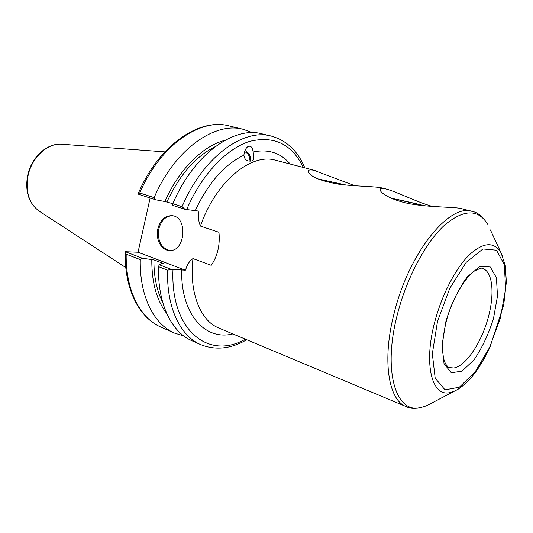 <?xml version="1.0" encoding="UTF-8"?>
<svg xmlns="http://www.w3.org/2000/svg" width="533" height="533" viewBox="0 0 533 533"><rect width="100%" height="100%" fill="white"/><g stroke="black" fill="none" stroke-linecap="round" stroke-linejoin="round"><path stroke-width="0.8" d="M304.803 167.848C297.8 150.979 286.594 140.386 271.17 136.062C243.155 128.067 202.773 157.395 182.079 206.691L184.944 209.336L198.956 211.108L198.836 213.027C198.169 217.95 198.716 222.301 200.461 226.085L218.956 232.295C220.156 245.047 217.584 256.06 211.248 265.321L192.953 258.605C189.875 260.664 187.576 263.975 186.064 268.525L185.357 270.204L171.253 269.338L167.629 270.171C166.383 307.501 180.354 336.056 200.708 344.624C215.599 350.534 230.936 348.908 246.732 339.741M252.196 160.859C247.325 161.805 244.554 159.92 243.887 155.21C244.381 150.972 245.753 148.081 248.025 146.535C250.836 145.462 252.535 147.281 253.115 151.998C254.168 156.329 254.008 159.22 252.635 160.666L252.196 160.859M171.253 269.338L159.174 264.694L161.706 263.575L163.811 263.655L153.897 259.871L142.318 258.225L125.375 251.716L138.04 252.229L150.139 198.01M431.977 402.928L426.96 405.56L420.943 407.512C395.932 414.501 382.201 370.941 397.718 313.111C407.045 277.227 425.827 242.382 444.315 225.352C463.883 208.949 478.454 208.769 488.021 224.813C483.011 216.811 477.735 212.347 472.205 211.414L461.265 208.563C455.555 207.037 433.289 207.324 414.821 204.592C396.399 202.06 382.194 194.758 380.322 190.514C379.563 188.729 380.928 188.109 384.426 188.649L386.498 189.115C397.351 192.04 415.98 201.747 432.303 206.424M382.348 188.036C375.972 186.323 355.691 186.437 339.261 184.278C321.619 181.26 311.332 177.256 308.4 172.266C307.501 170.207 309.187 169.507 313.464 170.174L354.905 185.757M346.23 185.078L317.921 178.941M346.457 185.098L317.681 178.841M391.449 198.343C399.93 199.895 411.076 202.387 424.901 205.818M425.134 205.845L391.202 198.229M244.607 151.559C248.898 153.857 250.337 157.022 248.918 161.053M244.993 150.499C249.431 153.024 251.196 156.575 250.297 161.159M138.04 252.229L185.357 270.204M125.228 252.689C124.429 288.886 139.033 317.748 160.953 327.102C140.139 318.314 125.548 290.298 126.188 254.174L125.228 252.502L125.375 251.716M126.188 254.174L140.286 259.618L142.318 258.225M140.286 259.618C139.446 296.155 153.844 324.357 174.504 333.078L183.758 335.923M225.079 140.286C203.006 145.709 178.855 169.454 164.904 201.541L155.416 199.722L138.134 194.099L139.746 192.979C159.847 145.649 200.241 117.793 228.937 125.881L243.328 129.346C214.852 121.291 174.451 149.646 154.15 197.643L139.746 192.979M182.079 206.691L172.845 203.699L172.612 205.325L184.944 209.336M164.904 201.541L172.852 203.679M159.174 264.694L158.587 266.68L167.629 270.171M158.587 266.68C157.482 303.75 171.593 332.192 192.06 340.807L200.708 344.624M271.17 136.062L261.976 133.843C233.8 125.828 193.406 154.83 172.845 203.699M155.416 199.722L154.15 197.643M252.415 132.69L243.328 129.346M172.319 215.752C165.67 216.078 161.186 220.429 158.854 228.81C157.322 240.743 160.939 247.965 169.701 250.49M157.868 228.737C160.28 220.156 164.884 215.805 171.686 215.678C188.062 216.058 185.717 251.982 169.407 250.483C161.279 250.497 155.31 239.044 157.868 228.737M215.232 146.662C195.744 156.349 179.668 174.724 166.996 201.78M151.785 259.784C151.732 282.583 156.675 300.425 166.629 313.311M153.897 259.871C153.844 276.58 156.769 290.718 162.665 302.271M243.887 155.21C224.5 164.477 208.296 182.912 195.278 210.522M290.205 164.051C280.625 152.831 268.259 148.814 253.115 151.998M200.461 226.085C215.625 181.76 251.296 152.625 275.568 160.24L315.623 170.667M472.205 211.414C449.752 203.02 409.331 252.096 394.407 312.185C381.775 359.715 388.317 400.25 406.259 406.626L218.87 328.061C200.488 320.846 189.028 292.963 192.953 258.605M181.673 269.791C180.667 314.47 205.238 340.967 232.821 333.911M245.34 339.155C209.056 360.388 170.187 330.953 172.992 269.525M186.677 209.609C201.487 174.691 226.632 148.434 249.89 141.325C274.268 135.522 292.091 144.236 303.337 167.469M482.698 268.545C493.058 271.663 494.877 295.195 487.615 319.747C480.473 344.311 465.376 366.344 453.75 368.003L449.246 367.557C448.813 367.837 447.633 366.677 445.715 364.086C444.435 361.201 443.709 360.548 442.716 352.093C442.25 343.032 443.483 332.612 446.421 320.839C452.73 294.969 469.606 272.876 474.55 271.004C480.026 268.286 482.745 267.466 482.698 268.545M445.988 320.966L442.05 345.191L444.042 363.673L451.291 372.747L462.058 371.135L474.103 359.742C482.045 348.002 488.508 334.271 493.485 318.547L497.489 296.121L496.43 277.74L490.28 266.993L479.96 266.427L467.354 276.767C458.613 288.846 451.491 303.577 445.988 320.966M437.506 321.399L449.759 288.353L466.188 262.356L482.945 248.964L496.476 250.197L504.371 264.714L505.604 288.939L500.314 318.201L489.56 347.509L475.103 371.994L459.306 387.231L445.002 389.81L435.188 378.197L432.33 353.799L437.506 321.399M502.965 256.953L501.08 252.849C494.024 241.322 483.364 242.049 469.113 255.041C455.668 268.352 442.057 294.409 434.975 321.073C423.249 363.912 431.837 397.232 449.972 392.561L454.349 391.189L458.333 389.07M406.259 406.626C411.223 409.237 418.119 408.884 426.96 405.56L454.349 391.189C462.884 387.085 471.045 379.163 478.834 367.417L485.163 356.877L489.807 347.649L503.718 304.889L506.35 281.91L505.291 265.634L501.08 252.849L490.413 229.943M27.963 176.13C31.507 157.482 47.777 142.604 61.975 144.243C47.104 142.664 31.087 157.515 27.569 175.87C24.938 191.747 28.862 203.539 39.335 211.248C29.195 203.886 25.404 192.18 27.963 176.13M382.348 188.029L386.498 189.108M160.953 327.102L174.504 333.078M138.3 193.486C158.108 146.289 198.636 117.613 228.937 125.881M39.335 211.248L125.808 267.586M61.975 144.243L164.89 151.885"/></g></svg>
